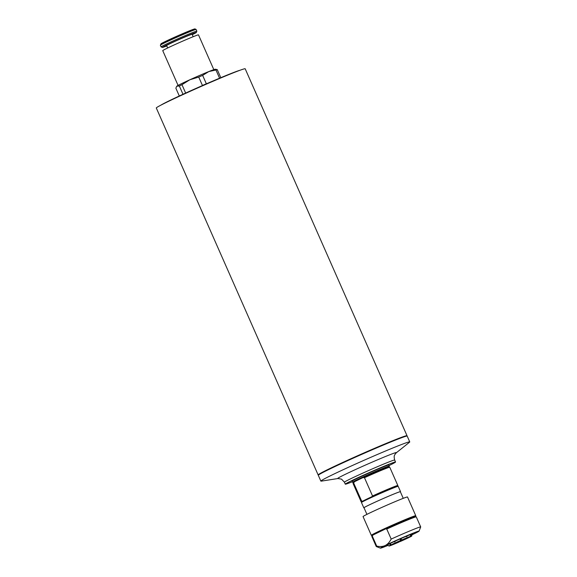 <?xml version="1.0" encoding="UTF-8"?>
<svg xmlns="http://www.w3.org/2000/svg" width="577" height="577" viewBox="0 0 577 577"><rect width="100%" height="100%" fill="white"/><g stroke="black" fill="none" stroke-linecap="round" stroke-linejoin="round"><path stroke-width="0.87" d="M393.514 543.887L390.319 545.654A12.442 0.418 156.2 0 0 399.01 542.063L399.068 541.284M393.716 543.736L390.716 545.02A12.442 0.418 156.2 0 0 388.992 546.037A12.442 0.418 156.2 0 0 389.901 545.806L393.125 544.097M389.929 543.584L391.264 544.753L394.286 543.505L400.488 540.649L400.2 538.882M401.166 538.464L401.448 540.231L400.755 538.644M410.961 534.396L410.846 536.221L407.528 537.699M409.482 537.223L406.316 538.197M387.528 544.803L387.903 545.207L387.427 544.854M394.906 541.255L395.158 541.587L394.286 541.983L394.033 541.652M406.756 536.076A71.202 41.111 -112.4 0 0 407.081 536.386L406.287 536.718L406.244 536.293M407.037 535.961L407.081 536.386M327.044 470.378A42.15 1.421 -23.8 0 1 388.025 442.956A42.15 1.421 -23.8 0 1 397.654 439.234M318.598 474.958A48.576 1.637 -23.8 0 1 318.136 474.929L156.302 107.993A48.576 1.637 -23.8 0 1 200.082 86.896A48.576 1.637 -23.8 0 1 245.189 68.793L407.023 435.722A48.576 1.637 -23.8 0 1 406.735 436.082M318.136 474.929A48.576 1.637 -23.8 0 1 361.923 453.832A48.576 1.637 -23.8 0 1 407.023 435.722M160.788 105.209A44.35 1.493 -23.8 0 1 199.974 86.644A44.35 1.493 -23.8 0 1 240.111 70.228M206.552 83.759L206.35 83.773A23.231 0.779 156.2 0 0 202.44 85.468L202.181 85.67M206.35 83.773L202.642 75.385L208.809 71.57L215.957 69.99L219.577 78.198M220.811 77.679L217.233 69.579L215.336 69.226A21.118 0.714 156.2 0 0 208.809 71.57A21.118 0.714 156.2 0 0 189.855 79.77A21.118 0.714 156.2 0 0 177.11 85.966A21.118 0.714 156.2 0 0 176.75 86.24L179.332 85.973A23.231 0.779 -23.8 0 1 181.964 84.689L189.855 79.77L198.733 77.073A23.231 0.779 -23.8 0 1 202.642 75.385M179.303 95.984L175.87 88.194L176.584 86.478M215.957 69.99A23.231 0.779 -23.8 0 1 217.233 69.579M198.733 77.073L202.44 85.468M185.65 93.063L181.964 84.689M179.332 85.973L182.996 94.282M167.676 47.963L166.609 45.547A13.942 0.469 -23.8 0 1 174.016 41.811A13.942 0.469 -23.8 0 1 187.777 35.832A13.942 0.469 -23.8 0 1 192.119 34.295L193.187 36.712M166.775 45.922A18.558 0.627 -23.8 0 1 162.404 47.422A18.558 0.627 -23.8 0 1 171.989 42.554A18.558 0.627 -23.8 0 1 190.569 34.476A18.558 0.627 -23.8 0 1 196.346 32.456A18.558 0.627 -23.8 0 1 192.285 34.67M162.404 47.422L161.113 46.925A19.539 0.656 -23.8 0 1 161.098 46.91A19.539 0.656 -23.8 0 1 171.477 41.674A19.539 0.656 -23.8 0 1 190.763 33.293A19.539 0.656 -23.8 0 1 196.844 31.144A19.539 0.656 -23.8 0 1 196.844 31.165L196.101 29.456A19.539 0.656 -23.8 0 0 190.021 31.605A19.539 0.656 -23.8 0 0 170.734 39.986A19.539 0.656 -23.8 0 0 160.348 45.222L161.257 43.585L179.339 35.103L194.875 28.872L196.101 29.456M178.077 85.41L162.743 50.639A19.539 0.656 -23.8 0 1 173.122 45.41A19.539 0.656 -23.8 0 1 192.408 37.022A19.539 0.656 -23.8 0 1 198.488 34.872L213.822 69.644M352.316 481.766A27.458 0.923 -23.8 0 1 345.298 484.175A27.458 0.923 -23.8 0 1 370.045 472.246A27.458 0.923 -23.8 0 1 395.541 462.011A27.458 0.923 -23.8 0 1 395.353 462.235A27.458 0.923 -23.8 0 1 389.028 465.574M337.956 478.528L321.302 481.139A48.576 1.637 -23.8 0 1 320.862 481.11A48.576 1.637 -23.8 0 1 364.65 460.013A48.576 1.637 -23.8 0 1 409.749 441.903A48.576 1.637 -23.8 0 1 409.482 442.249L396.32 452.786A32.153 1.082 156.2 0 0 370.686 462.768A32.153 1.082 156.2 0 0 337.956 478.528L341.519 479.134L344.433 482.206A27.458 0.923 -23.8 0 1 372.627 468.769A27.458 0.923 -23.8 0 1 394.668 460.049C393.492 454.993 394.812 455.383 395.086 454.193L396.32 452.786A32.153 1.082 156.2 0 1 396.284 452.815M356.622 478.686A20.065 0.678 156.2 0 0 352.064 481.189L352.525 482.249A20.065 0.678 -23.8 0 1 357.091 479.747A20.065 0.678 -23.8 0 1 377.228 470.666A20.065 0.678 -23.8 0 1 389.244 466.057A20.065 0.678 -23.8 0 1 389.244 466.086L388.775 464.997A20.065 0.678 156.2 0 0 376.759 469.606A20.065 0.678 156.2 0 0 356.622 478.686M320.862 481.11L318.309 475.318A48.576 1.637 -23.8 0 1 362.089 454.214A48.576 1.637 -23.8 0 1 407.196 436.111L409.749 441.903M328.363 469.728A41.602 1.399 -23.8 0 1 379.147 446.656A41.602 1.399 -23.8 0 1 396.291 439.768M374.596 448.776L379.774 446.562M415.757 515.708L407.499 496.977A24.284 0.815 156.2 0 0 399.933 499.653A24.284 0.815 156.2 0 0 375.959 510.075A24.284 0.815 156.2 0 0 363.056 516.581L371.314 535.312A24.284 0.815 -23.8 0 1 376.839 532.282A24.284 0.815 -23.8 0 1 408.199 518.384A24.284 0.815 -23.8 0 1 415.757 515.708A24.284 0.815 -23.8 0 1 415.757 515.744L415.447 516.538M371.826 536.444L372.151 535.607A23.657 0.793 -23.8 0 1 372.836 535.103L372.288 536.076A24.284 0.815 156.2 0 0 371.826 536.444A24.284 0.815 156.2 0 0 371.826 536.473L376.254 546.513A24.284 0.815 156.2 0 0 376.276 546.534L380.452 548.15A21.118 0.714 -23.8 0 1 385.234 545.496C382.998 546.607 380.156 546.816 376.716 546.116A24.284 0.815 156.2 0 0 376.254 546.513M377.524 532.679A23.657 0.793 156.2 0 0 372.836 535.103L385.703 528.849A23.657 0.793 156.2 0 0 377.524 532.679M372.136 535.644L371.336 535.333A24.284 0.815 -23.8 0 1 371.314 535.312M385.703 528.849A23.657 0.793 -23.8 0 1 415.411 516.53L416.248 516.848A24.284 0.815 156.2 0 0 386.763 529.037L385.703 528.849M386.763 529.037L391.192 539.077C389.468 542.286 387.484 544.428 385.234 545.496A21.118 0.714 -23.8 0 1 406.735 535.809A21.118 0.714 -23.8 0 1 419.075 531.114L420.698 526.945A24.284 0.815 156.2 0 0 420.698 526.909L416.269 516.869A24.284 0.815 156.2 0 0 416.248 516.848M376.716 546.116L372.288 536.076M420.698 526.909A24.284 0.815 156.2 0 0 391.192 539.077M419.075 531.114A21.118 0.714 -23.8 0 1 414.279 533.725A21.118 0.714 -23.8 0 1 411.884 534.872M388.076 545.373A21.118 0.714 -23.8 0 1 380.452 548.15M411.928 534.446A14.36 0.483 156.2 0 0 412.88 533.804A14.36 0.483 156.2 0 0 399.558 539.17A14.36 0.483 156.2 0 0 386.619 545.388A14.36 0.483 156.2 0 0 387.73 545.121M400.027 540.851L399.976 541.644L399.659 541.017M390.716 545.02L389.381 543.851M401.448 540.231L410.427 536.365L410.543 534.554M393.622 544.14L399.291 541.796M393.738 543.772L393.204 544.284M406.886 537.973L407.542 537.735M400.258 541.37L406.46 538.521M399.976 541.644A12.442 0.418 156.2 0 0 409.482 537.274M407.009 538.247L410.031 536.999A12.442 0.418 156.2 0 0 411.762 535.997A12.442 0.418 156.2 0 0 410.846 536.221M410.427 536.365A12.442 0.418 156.2 0 0 401.736 539.957M400.77 540.382A12.442 0.418 156.2 0 0 391.264 544.753M394.286 541.983A71.202 29.752 65.3 0 0 394.235 541.565M361.765 501.766L361.166 501.73A20.065 0.678 -23.8 0 1 361.108 501.709A20.065 0.678 -23.8 0 1 361.714 501.247L362.695 501.103A19.467 0.656 156.2 0 0 361.779 501.723L361.476 502.502A20.065 0.678 156.2 0 0 361.476 502.531L363.813 507.839A20.065 0.678 -23.8 0 1 368.378 505.337A20.065 0.678 -23.8 0 1 388.516 496.256A20.065 0.678 -23.8 0 1 400.532 491.647A20.065 0.678 -23.8 0 1 400.373 491.82M400.532 491.647L398.188 486.339A20.065 0.678 156.2 0 0 398.166 486.324L397.38 486.014A19.467 0.656 156.2 0 0 371.79 496.682L372.533 495.982A20.065 0.678 -23.8 0 1 397.827 485.517A20.065 0.678 -23.8 0 1 397.805 485.574L397.423 486.036M362.695 501.103L362.623 501.218A19.539 0.656 -23.8 0 1 366.186 499.393A19.539 0.656 -23.8 0 1 371.927 496.689L371.79 496.682M398.166 486.324A20.065 0.678 156.2 0 0 385.883 491.07A20.065 0.678 156.2 0 0 366.034 500.021A20.065 0.678 156.2 0 0 361.476 502.502M397.827 485.517L389.763 467.247A20.065 0.678 156.2 0 0 389.749 467.226L388.891 466.894A19.416 0.656 156.2 0 0 363.265 477.576L363.409 477.381A19.539 0.656 156.2 0 0 357.668 480.078A19.539 0.656 156.2 0 0 354.105 481.903L354.336 481.925A19.416 0.656 156.2 0 0 353.384 482.56L353.052 483.411A20.065 0.678 156.2 0 0 353.052 483.439L361.108 501.709M389.749 467.226A20.065 0.678 156.2 0 0 364.476 477.713L363.265 477.576M353.369 482.588L352.547 482.271A20.065 0.678 -23.8 0 1 352.525 482.249M354.336 481.925L353.658 482.971A20.065 0.678 156.2 0 0 353.052 483.411M361.714 501.247L353.658 482.971M363.409 477.381L354.105 481.903M364.476 477.713L372.533 495.982M366.922 514.359L364.008 507.753A19.849 0.671 -23.8 0 1 368.523 505.279A19.849 0.671 -23.8 0 1 388.451 496.292A19.849 0.671 -23.8 0 1 400.337 491.734L403.251 498.34M166.421 41.977A18.558 0.627 -23.8 0 1 165.195 41.558A18.558 0.627 -23.8 0 1 189.105 30.97A18.558 0.627 -23.8 0 1 190.598 31.273M196.346 32.456L196.844 31.165M161.098 46.91L160.348 45.222M395.541 462.011L394.668 460.049M345.298 484.175L344.433 482.206M411.762 535.997L411.971 534.035M388.992 546.037L387.398 544.876M388.92 466.908L389.244 466.086"/></g></svg>
